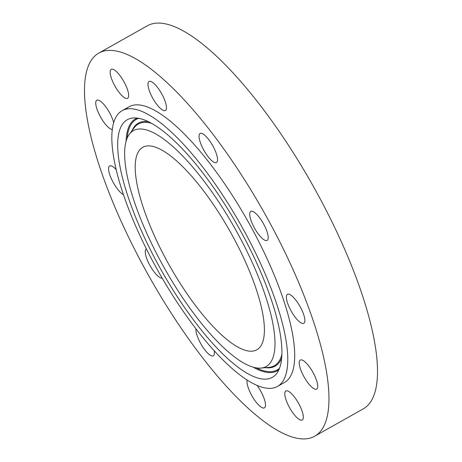 <?xml version="1.0" encoding="UTF-8"?>
<svg xmlns="http://www.w3.org/2000/svg" width="462" height="462" viewBox="0 0 462 462"><rect width="100%" height="100%" fill="white"/><g stroke="black" fill="none" stroke-linecap="round" stroke-linejoin="round"><path stroke-width="0.69" d="M268.208 237.913A16.655 4.984 -119.4 0 0 261.377 220.282A16.655 4.984 -119.4 0 0 250.797 211.382A16.655 4.984 -119.4 0 0 249.723 213.883A16.655 4.984 -119.4 0 0 256.554 231.514A16.655 4.984 -119.4 0 0 267.134 240.413A16.655 4.984 -119.4 0 0 268.208 237.913M201.963 356.941A219.872 65.748 -119.4 0 0 314.558 436.272A219.872 65.748 -119.4 0 0 211.504 132.375A219.872 65.748 -119.4 0 0 98.903 53.038A219.872 65.748 -119.4 0 0 201.963 356.941M277.408 386.463A158.241 47.32 -119.4 0 0 203.24 167.746A158.241 47.32 -119.4 0 0 122.199 110.649A158.241 47.32 -119.4 0 0 196.373 329.366A158.241 47.32 -119.4 0 0 277.408 386.463L284.338 382.565A158.241 47.32 -119.4 0 0 210.164 163.848A158.241 47.32 -119.4 0 0 129.129 106.751A158.241 47.32 -119.4 0 0 125.935 109.188M216.493 154.146A16.655 4.984 -119.4 0 0 208.322 139.05A16.655 4.984 -119.4 0 0 200.138 133.478A16.655 4.984 -119.4 0 0 200.121 141.846A16.655 4.984 -119.4 0 0 208.287 156.941A16.655 4.984 -119.4 0 0 216.476 162.508A16.655 4.984 -119.4 0 0 216.493 154.146M162.156 94.629A16.655 4.984 -119.4 0 0 149.053 81.474A16.655 4.984 -119.4 0 0 152.287 97.349A16.655 4.984 -119.4 0 0 165.39 110.505A16.655 4.984 -119.4 0 0 162.156 94.629M119.768 75.312A16.655 4.984 -119.4 0 0 111.238 69.306A16.655 4.984 -119.4 0 0 119.04 92.325A16.655 4.984 -119.4 0 0 127.576 98.337A16.655 4.984 -119.4 0 0 119.768 75.312M113.716 122.8A16.655 4.984 -119.4 0 0 100.676 101.374A16.655 4.984 -119.4 0 0 96.818 100.231A16.655 4.984 -119.4 0 0 98.429 112.809A16.655 4.984 -119.4 0 0 109.292 128.124A16.655 4.984 -119.4 0 0 112.393 129.47M116.291 169.698A16.655 4.984 -119.4 0 0 110.008 165.829A16.655 4.984 -119.4 0 0 109.661 165.968A16.655 4.984 -119.4 0 0 111.908 179.903A16.655 4.984 -119.4 0 0 123.573 194.762M146.408 248.856A16.655 4.984 -119.4 0 0 146.327 248.897A16.655 4.984 -119.4 0 0 145.253 251.403A16.655 4.984 -119.4 0 0 151.64 268.347A16.655 4.984 -119.4 0 0 162.191 278.101M195.952 328.817A16.655 4.984 -119.4 0 0 196.968 335.169A16.655 4.984 -119.4 0 0 205.14 350.265A16.655 4.984 -119.4 0 0 213.323 355.838A16.655 4.984 -119.4 0 0 214.183 350.756M247.176 380.099A16.655 4.984 -119.4 0 0 251.305 394.687A16.655 4.984 -119.4 0 0 264.408 407.842A16.655 4.984 -119.4 0 0 261.174 391.967A16.655 4.984 -119.4 0 0 257.08 385.447M293.699 413.998A16.655 4.984 -119.4 0 0 302.229 420.01A16.655 4.984 -119.4 0 0 294.421 396.985A16.655 4.984 -119.4 0 0 285.891 390.979A16.655 4.984 -119.4 0 0 293.699 413.998M312.786 387.941A16.655 4.984 -119.4 0 0 316.643 389.085A16.655 4.984 -119.4 0 0 315.032 376.507A16.655 4.984 -119.4 0 0 304.169 361.192A16.655 4.984 -119.4 0 0 300.306 360.048A16.655 4.984 -119.4 0 0 301.923 372.626A16.655 4.984 -119.4 0 0 312.786 387.941M303.459 323.487A16.655 4.984 -119.4 0 0 303.8 323.348A16.655 4.984 -119.4 0 0 300.271 306.93A16.655 4.984 -119.4 0 0 287.809 294.173A16.655 4.984 -119.4 0 0 287.462 294.311A16.655 4.984 -119.4 0 0 290.991 310.735A16.655 4.984 -119.4 0 0 303.459 323.487M314.558 436.272L363.097 408.962A219.872 65.748 -119.4 0 0 260.037 105.059A219.872 65.748 -119.4 0 0 147.442 25.728L98.903 53.038M129.042 199.624A147.834 44.208 -119.4 0 0 207.051 336.989A147.834 44.208 -119.4 0 0 276.784 373.36A147.834 44.208 -119.4 0 0 270.57 297.488A147.834 44.208 -119.4 0 0 133.073 117.983A147.834 44.208 -119.4 0 0 129.042 199.624M264.587 293.353A135.337 40.471 -119.4 0 0 193.174 167.596A135.337 40.471 -119.4 0 0 129.331 134.298A135.337 40.471 -119.4 0 0 135.02 203.759A135.337 40.471 -119.4 0 0 260.897 368.093A135.337 40.471 -119.4 0 0 264.587 293.353M202.327 189.212A116.199 34.748 -119.4 0 0 142.822 147.286A116.199 34.748 -119.4 0 0 197.286 307.894A116.199 34.748 -119.4 0 0 256.791 349.821A116.199 34.748 -119.4 0 0 202.327 189.212M278.915 369.669A144.514 43.214 60.6 0 1 253.216 367.221M279.464 368.335A143.746 42.983 60.6 0 1 256.393 367.919M126.091 141.308A144.514 43.214 60.6 0 1 137.335 118.081M127.142 138.236A143.746 42.983 60.6 0 1 138.756 118.301M132.022 130.654A139.426 41.696 60.6 0 1 148.573 121.708M281.641 358.177A139.426 41.696 60.6 0 1 265.407 367.683M129.331 134.298L134.107 127.835A138.658 41.465 60.6 0 1 151.692 123.348M281.86 354.66A138.658 41.465 60.6 0 1 268.896 367.365L260.897 368.093M129.129 106.751L122.199 110.649"/></g></svg>
